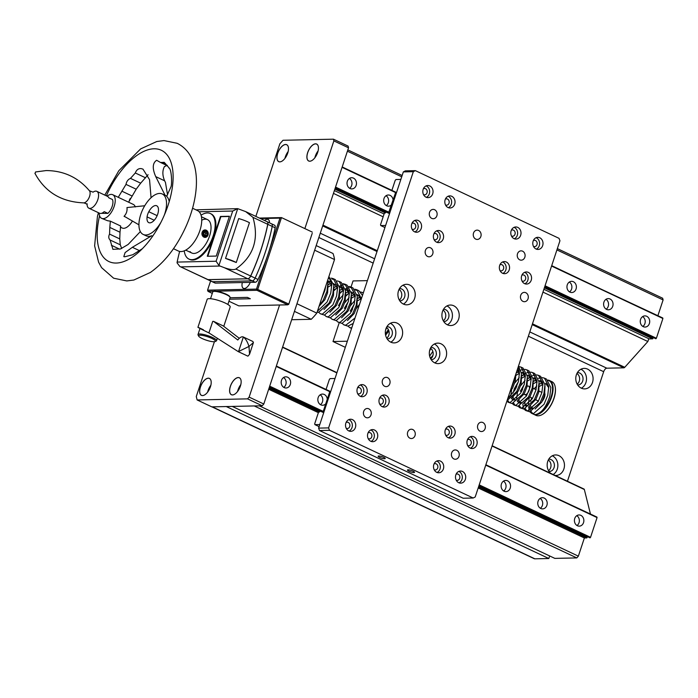 <?xml version="1.0" encoding="UTF-8"?>
<svg xmlns="http://www.w3.org/2000/svg" width="698" height="698" viewBox="0 0 698 698"><rect width="100%" height="100%" fill="white"/><g stroke="black" fill="none" stroke-linecap="round" stroke-linejoin="round"><path stroke-width="1.05" d="M592.497 382.434A10.252 8.655 88.8 0 0 584.217 368.387A10.252 8.655 88.8 0 0 576.374 374.843A10.252 8.655 88.8 0 0 584.654 388.891A10.252 8.655 88.8 0 0 592.497 382.434M581.347 388.184A10.252 8.655 88.8 0 0 585.91 382.583A10.252 8.655 88.8 0 0 580.937 369.233M577.639 384.93A6.151 5.191 88.8 0 0 577.979 384.93A6.151 5.191 88.8 0 0 582.682 381.064A6.151 5.191 88.8 0 0 577.708 372.627A6.151 5.191 88.8 0 0 577.368 372.653M577.159 384.127A6.151 5.191 88.8 0 0 579.288 381.134A6.151 5.191 88.8 0 0 576.923 373.474M555.067 475.408A10.252 8.655 88.8 0 0 556.027 475.451A10.252 8.655 88.8 0 0 563.871 468.995A10.252 8.655 88.8 0 0 555.591 454.948A10.252 8.655 88.8 0 0 547.747 461.395A10.252 8.655 88.8 0 0 550.513 473.261M553.156 474.509A10.252 8.655 88.8 0 0 557.283 469.143A10.252 8.655 88.8 0 0 552.31 455.794M549.012 471.482A6.151 5.191 88.8 0 0 549.352 471.49A6.151 5.191 88.8 0 0 554.055 467.616A6.151 5.191 88.8 0 0 549.082 459.188A6.151 5.191 88.8 0 0 548.741 459.214M548.532 470.688A6.151 5.191 88.8 0 0 550.661 467.695A6.151 5.191 88.8 0 0 548.296 460.026M549.675 555.957L548.837 558.513L534.851 558.819A5.593 2.766 115.2 0 1 534.188 558.679L211.93 406.855M211.773 406.777A5.593 2.766 115.2 0 0 212.297 406.847L226.274 406.55L548.837 558.513M232.268 406.419L554.823 558.383L576.792 557.911L254.229 405.939L232.268 406.419M259.29 405.835L578.363 556.158L576.792 557.911M478.191 487.954L584.374 537.975L578.363 556.158M268.678 389.248L318.375 412.658M542.965 292.104L647.857 341.523L624.754 367.296A1.867 0.925 115.2 0 1 623.881 367.82L606.824 368.195A3.726 1.841 -64.8 0 0 603.674 371.694L567.448 481.236M333.452 193.39L383.15 216.808M583.807 489.001A1.867 0.925 115.2 0 1 584.025 489.054A1.867 0.925 115.2 0 1 584.339 489.499L590.456 514.025M583.676 535.61L583.432 536.334L583.676 535.61M347.831 149.904L402.153 175.495M557.344 248.61L662.672 298.229L663.1 299.939L657.891 315.688M347.403 151.204L401.716 176.795M556.917 249.91L663.1 299.939M649.515 336.523L649.271 337.247L649.515 336.523M648.791 338.713L647.857 341.523M510.229 488.085A5.593 4.72 88.8 0 0 505.71 480.425A5.593 4.72 88.8 0 0 501.434 483.941A5.593 4.72 88.8 0 0 505.954 491.61A5.593 4.72 88.8 0 0 510.229 488.085M503.694 490.982A5.593 4.72 88.8 0 0 505.736 488.181A5.593 4.72 88.8 0 0 503.476 481.149M290.307 384.476A5.593 4.72 88.8 0 0 285.787 376.815A5.593 4.72 88.8 0 0 281.503 380.331A5.593 4.72 88.8 0 0 286.023 387.992A5.593 4.72 88.8 0 0 290.307 384.476M283.763 387.373A5.593 4.72 88.8 0 0 285.814 384.572A5.593 4.72 88.8 0 0 283.554 377.531M327.266 399.273A5.593 4.72 88.8 0 0 322.441 394.082A5.593 4.72 88.8 0 0 318.157 397.598A5.593 4.72 88.8 0 0 322.677 405.259A5.593 4.72 88.8 0 0 325.765 403.802M320.417 404.639A5.593 4.72 88.8 0 0 322.467 401.839A5.593 4.72 88.8 0 0 320.208 394.806M583.537 522.628A5.593 4.72 88.8 0 0 579.017 514.958A5.593 4.72 88.8 0 0 574.742 518.483A5.593 4.72 88.8 0 0 579.261 526.144A5.593 4.72 88.8 0 0 583.537 522.628M577.002 525.515A5.593 4.72 88.8 0 0 579.043 522.723A5.593 4.72 88.8 0 0 576.784 515.682M546.883 505.361A5.593 4.72 88.8 0 0 542.363 497.691A5.593 4.72 88.8 0 0 538.088 501.216A5.593 4.72 88.8 0 0 542.608 508.877A5.593 4.72 88.8 0 0 546.883 505.361M540.348 508.249A5.593 4.72 88.8 0 0 542.39 505.457A5.593 4.72 88.8 0 0 540.13 498.416M276.347 366.04L330.669 391.639M485.869 464.755L597.069 517.593L485.738 465.138M485.764 465.06L596.938 517.078M276.251 366.354L329.805 391.587M584.374 537.975L586.809 537.922L587.227 537.285A2.46 1.213 115.2 0 1 587.446 536.98M269.018 388.21L319.527 412.003M478.531 486.916L586.809 537.922M269.262 387.477L320.033 411.401M478.776 486.183L587.227 537.285M589.269 536.727A2.46 1.213 115.2 0 1 589.33 537.233L589.33 537.512M269.376 387.128L323.698 412.719M478.889 485.834L590.072 537.853L478.994 485.529M323.802 412.413L269.48 386.814M479.212 484.874L590.543 537.329L597.069 517.593M590.543 537.329L590.072 537.853M269.698 386.169L323.253 411.401L322.738 411.907M329.779 391.665L276.225 366.433M576.068 288.998A5.593 4.72 88.8 0 0 571.549 281.338A5.593 4.72 88.8 0 0 567.273 284.854A5.593 4.72 88.8 0 0 571.793 292.523A5.593 4.72 88.8 0 0 576.068 288.998M569.533 291.895A5.593 4.72 88.8 0 0 571.575 289.094A5.593 4.72 88.8 0 0 569.324 282.062M356.146 185.389A5.593 4.72 88.8 0 0 351.626 177.728A5.593 4.72 88.8 0 0 347.351 181.244A5.593 4.72 88.8 0 0 351.871 188.905A5.593 4.72 88.8 0 0 356.146 185.389M349.602 188.286A5.593 4.72 88.8 0 0 351.652 185.485A5.593 4.72 88.8 0 0 349.393 178.444M393.105 200.186A5.593 4.72 88.8 0 0 388.28 194.995A5.593 4.72 88.8 0 0 384.005 198.511A5.593 4.72 88.8 0 0 388.524 206.172A5.593 4.72 88.8 0 0 391.613 204.715M386.264 205.552A5.593 4.72 88.8 0 0 388.306 202.752A5.593 4.72 88.8 0 0 386.046 195.719M649.384 323.54A5.593 4.72 88.8 0 0 644.865 315.88A5.593 4.72 88.8 0 0 640.581 319.396A5.593 4.72 88.8 0 0 645.1 327.057A5.593 4.72 88.8 0 0 649.384 323.54M642.841 326.428A5.593 4.72 88.8 0 0 644.891 323.636A5.593 4.72 88.8 0 0 642.631 316.595M612.731 306.274A5.593 4.72 88.8 0 0 608.211 298.604A5.593 4.72 88.8 0 0 603.927 302.129A5.593 4.72 88.8 0 0 608.447 309.79A5.593 4.72 88.8 0 0 612.731 306.274M606.187 309.162A5.593 4.72 88.8 0 0 608.237 306.37A5.593 4.72 88.8 0 0 605.977 299.329M342.195 166.962L396.508 192.552M551.708 265.668L662.908 318.506L551.577 266.06M551.603 265.982L662.777 317.991M342.09 167.267L395.644 192.5M334.377 190.58L384.075 213.998M543.89 289.295L649.219 338.914L652.647 338.835L653.075 338.198A2.46 1.213 115.2 0 1 653.293 337.893M334.866 189.123L385.366 212.916L386.613 211.546M544.379 287.829L652.647 338.835M335.101 188.39L385.872 212.314M544.615 287.096L653.075 338.198M335.398 187.5L388.873 212.689M544.911 286.206L655.178 338.425M655.108 337.64A2.46 1.213 115.2 0 1 655.178 338.146M544.737 286.756L655.911 338.766L544.833 286.442M389.641 213.326L335.319 187.736M335.223 188.041L389.536 213.632M545.051 285.787L656.382 338.242L662.908 318.506M656.382 338.242L655.911 338.766M335.537 187.081L389.1 212.314M395.626 192.578L342.064 167.346M520.717 295.315A4.659 3.935 -91.2 0 1 524.285 292.383A4.659 3.935 -91.2 0 1 528.046 298.77A4.659 3.935 -91.2 0 1 524.486 301.702A4.659 3.935 -91.2 0 1 520.717 295.315M446.031 357.175A10.252 8.655 88.8 0 0 437.751 343.128A10.252 8.655 88.8 0 0 429.907 349.576A10.252 8.655 88.8 0 0 438.187 363.623A10.252 8.655 88.8 0 0 446.031 357.175M434.775 362.873A10.252 8.655 88.8 0 0 439.243 357.324A10.252 8.655 88.8 0 0 434.365 344.018M402.048 336.453A10.252 8.655 88.8 0 0 393.759 322.397A10.252 8.655 88.8 0 0 385.915 328.854A10.252 8.655 88.8 0 0 394.204 342.901A10.252 8.655 88.8 0 0 402.048 336.453M390.793 342.151A10.252 8.655 88.8 0 0 395.26 336.593A10.252 8.655 88.8 0 0 390.383 323.296M414.647 298.36A10.252 8.655 88.8 0 0 406.358 284.313A10.252 8.655 88.8 0 0 398.514 290.769A10.252 8.655 88.8 0 0 406.803 304.817A10.252 8.655 88.8 0 0 414.647 298.36M403.392 304.066A10.252 8.655 88.8 0 0 407.85 298.508A10.252 8.655 88.8 0 0 402.982 285.212M458.63 319.091A10.252 8.655 88.8 0 0 450.341 305.035A10.252 8.655 88.8 0 0 442.497 311.491A10.252 8.655 88.8 0 0 450.786 325.538A10.252 8.655 88.8 0 0 458.63 319.091M447.374 324.788A10.252 8.655 88.8 0 0 451.842 319.23A10.252 8.655 88.8 0 0 446.964 305.933M366.851 392.904A6.055 5.113 88.8 0 0 361.957 384.598A6.055 5.113 88.8 0 0 357.324 388.411A6.055 5.113 88.8 0 0 362.218 396.717A6.055 5.113 88.8 0 0 366.851 392.904M360.517 396.412A6.055 5.113 88.8 0 0 363.457 392.974A6.055 5.113 88.8 0 0 360.264 384.982M388.847 403.261A6.055 5.113 88.8 0 0 383.952 394.963A6.055 5.113 88.8 0 0 379.319 398.776A6.055 5.113 88.8 0 0 384.214 407.074A6.055 5.113 88.8 0 0 388.847 403.261M382.513 406.768A6.055 5.113 88.8 0 0 385.453 403.339A6.055 5.113 88.8 0 0 382.26 395.347M355.404 427.525A6.055 5.113 88.8 0 0 350.509 419.228A6.055 5.113 88.8 0 0 345.876 423.04A6.055 5.113 88.8 0 0 350.771 431.338A6.055 5.113 88.8 0 0 355.404 427.525M349.061 431.032A6.055 5.113 88.8 0 0 352.01 427.604A6.055 5.113 88.8 0 0 348.817 419.603M377.4 437.89A6.055 5.113 88.8 0 0 372.496 429.584A6.055 5.113 88.8 0 0 367.863 433.397A6.055 5.113 88.8 0 0 372.767 441.703A6.055 5.113 88.8 0 0 377.4 437.89M371.057 441.398A6.055 5.113 88.8 0 0 373.997 437.96A6.055 5.113 88.8 0 0 370.812 429.968M432.699 193.817A6.055 5.113 88.8 0 0 427.804 185.52A6.055 5.113 88.8 0 0 423.163 189.324A6.055 5.113 88.8 0 0 428.066 197.63A6.055 5.113 88.8 0 0 432.699 193.817M426.356 197.325A6.055 5.113 88.8 0 0 429.305 193.887A6.055 5.113 88.8 0 0 426.112 185.895M454.686 204.182A6.055 5.113 88.8 0 0 449.791 195.876A6.055 5.113 88.8 0 0 445.158 199.689A6.055 5.113 88.8 0 0 450.053 207.987A6.055 5.113 88.8 0 0 454.686 204.182M448.352 207.681A6.055 5.113 88.8 0 0 451.292 204.252A6.055 5.113 88.8 0 0 448.099 196.26M421.243 228.438A6.055 5.113 88.8 0 0 416.348 220.14A6.055 5.113 88.8 0 0 411.715 223.953A6.055 5.113 88.8 0 0 416.61 232.251A6.055 5.113 88.8 0 0 421.243 228.438M414.909 231.945A6.055 5.113 88.8 0 0 417.849 228.516A6.055 5.113 88.8 0 0 414.656 220.516M443.239 238.803A6.055 5.113 88.8 0 0 438.344 230.497A6.055 5.113 88.8 0 0 433.711 234.31A6.055 5.113 88.8 0 0 438.606 242.616A6.055 5.113 88.8 0 0 443.239 238.803M436.896 242.311A6.055 5.113 88.8 0 0 439.845 238.873A6.055 5.113 88.8 0 0 436.651 230.881M454.826 434.348A6.055 5.113 88.8 0 0 449.931 426.05A6.055 5.113 88.8 0 0 445.298 429.863A6.055 5.113 88.8 0 0 450.193 438.161A6.055 5.113 88.8 0 0 454.826 434.348M448.482 437.855A6.055 5.113 88.8 0 0 451.432 434.426A6.055 5.113 88.8 0 0 448.238 426.426M476.821 444.713A6.055 5.113 88.8 0 0 471.918 436.407A6.055 5.113 88.8 0 0 467.285 440.22A6.055 5.113 88.8 0 0 472.188 448.526A6.055 5.113 88.8 0 0 476.821 444.713M470.478 448.212A6.055 5.113 88.8 0 0 473.427 444.783A6.055 5.113 88.8 0 0 470.234 436.791M443.378 468.969A6.055 5.113 88.8 0 0 438.475 460.671A6.055 5.113 88.8 0 0 433.842 464.484A6.055 5.113 88.8 0 0 438.737 472.782A6.055 5.113 88.8 0 0 443.378 468.969M437.035 472.476A6.055 5.113 88.8 0 0 439.976 469.047A6.055 5.113 88.8 0 0 436.791 461.055M465.365 479.334A6.055 5.113 88.8 0 0 460.471 471.037A6.055 5.113 88.8 0 0 455.838 474.841A6.055 5.113 88.8 0 0 460.732 483.147A6.055 5.113 88.8 0 0 465.365 479.334M459.031 482.841A6.055 5.113 88.8 0 0 461.971 479.404A6.055 5.113 88.8 0 0 458.778 471.412M520.664 235.261A6.055 5.113 88.8 0 0 515.77 226.963A6.055 5.113 88.8 0 0 511.137 230.776A6.055 5.113 88.8 0 0 516.031 239.074A6.055 5.113 88.8 0 0 520.664 235.261M514.33 238.768A6.055 5.113 88.8 0 0 517.27 235.339A6.055 5.113 88.8 0 0 514.077 227.339M542.66 245.626A6.055 5.113 88.8 0 0 537.765 237.32A6.055 5.113 88.8 0 0 533.132 241.133A6.055 5.113 88.8 0 0 538.027 249.439A6.055 5.113 88.8 0 0 542.66 245.626M536.317 249.125A6.055 5.113 88.8 0 0 539.266 245.696A6.055 5.113 88.8 0 0 536.073 237.704M509.217 269.882A6.055 5.113 88.8 0 0 504.322 261.584A6.055 5.113 88.8 0 0 499.689 265.397A6.055 5.113 88.8 0 0 504.584 273.695A6.055 5.113 88.8 0 0 509.217 269.882M502.874 273.389A6.055 5.113 88.8 0 0 505.823 269.96A6.055 5.113 88.8 0 0 502.63 261.968M531.213 280.247A6.055 5.113 88.8 0 0 526.309 271.95A6.055 5.113 88.8 0 0 521.676 275.754A6.055 5.113 88.8 0 0 526.571 284.06A6.055 5.113 88.8 0 0 531.213 280.247M524.87 283.754A6.055 5.113 88.8 0 0 527.81 280.317A6.055 5.113 88.8 0 0 524.626 272.325M473.523 233.062A4.659 3.935 -91.2 0 1 477.083 230.131A4.659 3.935 -91.2 0 1 480.852 236.517A4.659 3.935 -91.2 0 1 477.292 239.449A4.659 3.935 -91.2 0 1 473.523 233.062M407.684 432.149A4.659 3.935 -91.2 0 1 411.244 429.218A4.659 3.935 -91.2 0 1 415.013 435.604A4.659 3.935 -91.2 0 1 411.445 438.536A4.659 3.935 -91.2 0 1 407.684 432.149M429.54 212.34A4.659 3.935 -91.2 0 1 433.1 209.409A4.659 3.935 -91.2 0 1 436.869 215.795A4.659 3.935 -91.2 0 1 433.301 218.727A4.659 3.935 -91.2 0 1 429.54 212.34M517.506 253.784A4.659 3.935 -91.2 0 1 521.074 250.852A4.659 3.935 -91.2 0 1 524.835 257.239A4.659 3.935 -91.2 0 1 521.275 260.171A4.659 3.935 -91.2 0 1 517.506 253.784M425.414 250.416A4.659 3.935 -91.2 0 1 428.982 247.485A4.659 3.935 -91.2 0 1 432.751 253.871A4.659 3.935 -91.2 0 1 429.183 256.803A4.659 3.935 -91.2 0 1 425.414 250.416M382.478 380.253A4.659 3.935 -91.2 0 1 386.038 377.321A4.659 3.935 -91.2 0 1 389.807 383.708A4.659 3.935 -91.2 0 1 386.247 386.64A4.659 3.935 -91.2 0 1 382.478 380.253M363.693 411.427A4.659 3.935 -91.2 0 1 367.261 408.496A4.659 3.935 -91.2 0 1 371.022 414.882A4.659 3.935 -91.2 0 1 367.462 417.814A4.659 3.935 -91.2 0 1 363.693 411.427M451.667 452.871A4.659 3.935 -91.2 0 1 455.227 449.94A4.659 3.935 -91.2 0 1 458.996 456.326A4.659 3.935 -91.2 0 1 455.436 459.258A4.659 3.935 -91.2 0 1 451.667 452.871M477.781 425.152A4.659 3.935 -91.2 0 1 481.341 422.22A4.659 3.935 -91.2 0 1 485.11 428.607A4.659 3.935 -91.2 0 1 481.541 431.539A4.659 3.935 -91.2 0 1 477.781 425.152M378.744 455.986A3.726 0.777 -161.7 0 0 378.133 456.204A3.726 0.777 -161.7 0 0 380.515 457.775A3.726 0.777 -161.7 0 0 384.607 458.752A3.726 0.777 -161.7 0 0 385.209 458.542A3.726 0.777 -161.7 0 0 382.836 456.963A3.726 0.777 -161.7 0 0 378.744 455.986M408.06 469.806A3.726 0.777 -161.7 0 0 407.458 470.016A3.726 0.777 -161.7 0 0 409.839 471.586A3.726 0.777 -161.7 0 0 413.931 472.563A3.726 0.777 -161.7 0 0 414.533 472.354A3.726 0.777 -161.7 0 0 412.16 470.784A3.726 0.777 -161.7 0 0 408.06 469.806M475.207 496.976L559.944 240.758L559.046 238.341L415.362 170.644L413.329 171.682L328.592 427.9L329.482 430.326L473.165 498.014L475.207 496.976M329.482 430.326L319.501 430.535L463.184 498.232L473.165 498.014M319.501 430.535L318.602 428.118L328.592 427.9M413.329 171.682L403.339 171.9L318.602 428.118M403.339 171.9L405.381 170.862L415.362 170.644M522.008 280.989A3.167 2.679 88.8 0 0 525.542 279.252A3.167 2.679 88.8 0 0 524.87 275.762A3.167 2.679 88.8 0 0 521.886 275.213M500.021 270.623A3.167 2.679 88.8 0 0 503.546 268.887A3.167 2.679 88.8 0 0 502.874 265.406A3.167 2.679 88.8 0 0 499.89 264.847M533.464 246.368A3.167 2.679 88.8 0 0 536.989 244.623A3.167 2.679 88.8 0 0 536.317 241.142A3.167 2.679 88.8 0 0 533.333 240.592M511.468 236.003A3.167 2.679 88.8 0 0 515.002 234.266A3.167 2.679 88.8 0 0 514.321 230.785A3.167 2.679 88.8 0 0 511.346 230.227M456.169 480.076A3.167 2.679 88.8 0 0 459.703 478.339A3.167 2.679 88.8 0 0 459.022 474.849A3.167 2.679 88.8 0 0 456.047 474.3M434.173 469.71A3.167 2.679 88.8 0 0 437.707 467.974A3.167 2.679 88.8 0 0 437.035 464.493A3.167 2.679 88.8 0 0 434.051 463.934M467.616 445.446A3.167 2.679 88.8 0 0 471.15 443.71A3.167 2.679 88.8 0 0 470.478 440.229A3.167 2.679 88.8 0 0 467.494 439.679M445.629 435.09A3.167 2.679 88.8 0 0 449.154 433.353A3.167 2.679 88.8 0 0 448.482 429.872A3.167 2.679 88.8 0 0 445.499 429.314M434.043 239.545A3.167 2.679 88.8 0 0 437.567 237.809A3.167 2.679 88.8 0 0 436.896 234.319A3.167 2.679 88.8 0 0 433.912 233.769M412.047 229.18A3.167 2.679 88.8 0 0 415.58 227.443A3.167 2.679 88.8 0 0 414.9 223.962A3.167 2.679 88.8 0 0 411.925 223.404M445.49 204.915A3.167 2.679 88.8 0 0 449.023 203.179A3.167 2.679 88.8 0 0 448.343 199.698A3.167 2.679 88.8 0 0 445.368 199.139M423.503 194.559A3.167 2.679 88.8 0 0 427.028 192.823A3.167 2.679 88.8 0 0 426.356 189.333A3.167 2.679 88.8 0 0 423.372 188.783M368.195 438.632A3.167 2.679 88.8 0 0 371.729 436.896A3.167 2.679 88.8 0 0 371.057 433.406A3.167 2.679 88.8 0 0 368.073 432.856M346.208 428.267A3.167 2.679 88.8 0 0 349.733 426.53A3.167 2.679 88.8 0 0 349.061 423.049A3.167 2.679 88.8 0 0 346.077 422.491M379.651 404.002A3.167 2.679 88.8 0 0 383.176 402.266A3.167 2.679 88.8 0 0 382.504 398.785A3.167 2.679 88.8 0 0 379.529 398.226M357.655 393.646A3.167 2.679 88.8 0 0 361.189 391.91A3.167 2.679 88.8 0 0 360.508 388.42A3.167 2.679 88.8 0 0 357.533 387.87M443.771 321.586A6.151 5.191 88.8 0 0 448.613 317.712A6.151 5.191 88.8 0 0 443.509 309.293M399.788 300.864A6.151 5.191 88.8 0 0 404.631 296.99A6.151 5.191 88.8 0 0 399.518 288.571M387.189 338.949A6.151 5.191 88.8 0 0 392.032 335.075A6.151 5.191 88.8 0 0 386.928 326.655M431.181 359.671A6.151 5.191 88.8 0 0 436.014 355.797A6.151 5.191 88.8 0 0 430.91 347.377M430.692 358.859A6.151 5.191 88.8 0 0 432.821 355.867A6.151 5.191 88.8 0 0 430.457 348.206M386.709 338.137A6.151 5.191 88.8 0 0 388.838 335.145A6.151 5.191 88.8 0 0 386.474 327.484M399.3 300.053A6.151 5.191 88.8 0 0 401.429 297.06A6.151 5.191 88.8 0 0 399.073 289.4M443.291 320.775A6.151 5.191 88.8 0 0 445.42 317.782A6.151 5.191 88.8 0 0 443.056 310.121M367.384 280.631L353.04 280.936L351.033 287.018M351.652 328.2A18.637 9.205 115.2 0 1 349.864 327.676M347.342 341.217L333.007 341.531L345.318 347.334M339.237 322.677L333.007 341.531M400.861 179.403L395.984 179.508L395.19 180.389L391.892 190.371M384.938 227.539L380.75 225.559L385.628 225.454M394.719 192.159L395.618 192.604L388.585 212.82M387.634 211.52L387.87 212.628M380.75 225.559L380.541 224.704L384.319 213.283L385.375 212.916M335.014 378.491L330.137 378.595L329.351 379.476L326.053 389.458M319.099 426.626L314.911 424.646L319.789 424.541M314.911 424.646L314.693 423.791L318.471 412.37L320.775 410.633M328.88 391.246L329.77 391.691L323.261 411.384M538.9 413.356A18.27 9.022 -64.8 0 0 551.464 395.74A18.27 9.022 -64.8 0 0 548.323 380.462M547.974 380.105A18.637 9.205 115.2 0 1 549.509 380.532A18.637 9.205 115.2 0 1 550.792 399.265A18.637 9.205 115.2 0 1 535.837 414.708A18.637 9.205 115.2 0 1 533.621 414.254A18.637 9.205 115.2 0 1 533.473 414.184M533.621 414.254L535.968 415.362A18.637 9.205 -64.8 0 0 538.184 415.807A18.637 9.205 -64.8 0 0 542.11 414.603A18.637 9.205 -64.8 0 0 555.18 386.849A18.637 9.205 -64.8 0 0 551.856 381.64L549.509 380.532M555.215 387.041A18.27 9.022 115.2 0 1 555.25 387.224A18.27 9.022 115.2 0 1 542.433 414.42A18.27 9.022 115.2 0 1 542.276 414.507M537.966 401.882A5.968 2.949 115.2 0 1 537.626 400.687M541.596 392.259A5.968 2.949 115.2 0 1 542.041 392.006M544.911 393.698A5.968 2.949 115.2 0 1 542.416 400.922M530.227 408.67A18.27 9.022 -64.8 0 0 530.524 409.901M531.178 411.488A18.27 9.022 -64.8 0 0 533.167 413.617M291.668 319.719L311.256 319.291A45.667 22.563 -64.8 0 0 316.805 313.105L334.517 259.543A45.667 22.563 -64.8 0 0 333.007 253.505L316.185 245.583M294.434 311.369L311.256 319.291M296.955 303.752L316.805 313.105M314.667 250.198L334.517 259.543M318.34 146.693A9.318 4.607 -64.8 0 0 316.683 144.111A9.318 4.607 -64.8 0 0 315.566 143.884A9.318 4.607 -64.8 0 0 308.097 151.606A9.318 4.607 -64.8 0 0 308.734 160.976A9.318 4.607 -64.8 0 0 309.842 161.194A9.318 4.607 -64.8 0 0 311.779 160.61M318.114 150.881A9.318 4.607 -64.8 0 0 314.868 157.774M288.379 147.348A9.318 4.607 -64.8 0 0 286.721 144.756A9.318 4.607 -64.8 0 0 285.613 144.538A9.318 4.607 -64.8 0 0 278.136 152.26A9.318 4.607 -64.8 0 0 278.781 161.622A9.318 4.607 -64.8 0 0 279.889 161.849A9.318 4.607 -64.8 0 0 281.826 161.255M288.161 151.527A9.318 4.607 -64.8 0 0 284.915 158.42M241.046 380.401A9.318 4.607 -64.8 0 0 239.388 377.819A9.318 4.607 -64.8 0 0 238.28 377.601A9.318 4.607 -64.8 0 0 230.802 385.322A9.318 4.607 -64.8 0 0 231.439 394.684A9.318 4.607 -64.8 0 0 232.547 394.911A9.318 4.607 -64.8 0 0 234.493 394.318M240.827 384.589A9.318 4.607 -64.8 0 0 237.573 391.482M211.084 381.056A9.318 4.607 -64.8 0 0 209.426 378.473A9.318 4.607 -64.8 0 0 208.318 378.246A9.318 4.607 -64.8 0 0 200.85 385.968A9.318 4.607 -64.8 0 0 201.486 395.33A9.318 4.607 -64.8 0 0 202.595 395.557A9.318 4.607 -64.8 0 0 204.531 394.963M210.866 385.235A9.318 4.607 -64.8 0 0 207.62 392.136M255.852 216.406L279.872 143.779L283.013 140.272L333.443 139.181L348.101 146.091L348.529 147.802L263.792 404.02L262.221 405.774L211.791 406.864L197.133 399.954L196.278 396.534L214.408 341.723M262.221 405.774L247.563 398.863L197.133 399.954M263.792 404.02L249.134 397.11L247.563 398.863M348.529 147.802L333.862 140.891L304.86 228.604M279.593 304.991L249.134 397.11M333.443 139.181L333.862 140.891M309.79 161.221A9.371 4.624 -64.8 0 0 317.686 152.417A9.371 4.624 -64.8 0 0 315.548 143.823A9.371 4.624 -64.8 0 0 307.652 152.635A9.371 4.624 -64.8 0 0 309.79 161.221M279.837 161.875A9.371 4.624 -64.8 0 0 287.733 153.063A9.371 4.624 -64.8 0 0 285.587 144.477A9.371 4.624 -64.8 0 0 277.699 153.281A9.371 4.624 -64.8 0 0 279.837 161.875M232.504 394.937A9.371 4.624 -64.8 0 0 240.391 386.125A9.371 4.624 -64.8 0 0 238.254 377.539A9.371 4.624 -64.8 0 0 230.357 386.343A9.371 4.624 -64.8 0 0 232.504 394.937M202.542 395.583A9.371 4.624 -64.8 0 0 210.438 386.779A9.371 4.624 -64.8 0 0 208.301 378.185A9.371 4.624 -64.8 0 0 200.405 386.989A9.371 4.624 -64.8 0 0 202.542 395.583M527.121 386.291A4.659 2.303 115.2 0 1 528.595 386.134A4.659 2.303 115.2 0 1 529.11 390.295A4.659 2.303 115.2 0 1 524.626 394.562A4.659 2.303 115.2 0 1 524.058 394.021M528.665 406.751L529.232 410.494M529.869 411.785L531.501 413.251L533.499 413.6L544.03 404.299L547.747 395.382L548.776 386.526L544.457 378.15L542.381 377.609M544.457 378.15L546.499 379.11L550.827 387.495L549.797 396.351C546.211 407.109 541.465 413.181 535.549 414.568A18.637 9.205 115.2 0 1 533.333 414.115L531.501 413.251M532.417 413.548A18.637 9.205 115.2 0 1 530.873 411.584M321.63 298.5L324.884 290.385L325.739 286.075M319.265 305.645L323.218 300.271L326.934 291.354L327.973 282.498L327.685 280.203M317.424 311.229L327.039 302.068L330.747 293.151L331.786 284.295L328.81 276.801M317.101 312.198L318.55 312.338L329.09 303.028L332.798 294.12L333.836 285.264L328.88 276.583M318.733 312.32L320.365 313.786L322.371 314.135L332.902 304.834L336.611 295.917L337.649 287.061L333.321 278.676L331.253 278.144M320.365 313.786L324.422 315.095L334.953 305.794L338.661 296.877L339.699 288.021L335.372 279.645L333.321 278.676M324.605 315.086L326.228 316.552L328.235 316.901L338.766 307.591L342.482 298.674L343.512 289.818L339.184 281.442L337.117 280.91M326.228 316.552L330.285 317.86L340.816 308.56L344.524 299.643L345.562 290.787L341.235 282.411L339.184 281.442M330.468 317.843L332.1 319.309L334.098 319.658L344.629 310.357L348.346 301.44L349.384 292.584L345.056 284.208L342.98 283.667M332.1 319.309L336.148 320.626L346.679 311.325L350.396 302.409L351.426 293.553L347.098 285.168L345.056 284.208M336.331 320.609L337.963 322.075L339.961 322.424L350.501 313.123L354.209 304.206L355.247 295.35L350.92 286.965L348.843 286.433M337.963 322.075L342.011 323.392L352.542 314.083L356.259 305.166L357.289 296.31L352.97 287.934L350.92 286.965M342.195 323.375L343.826 324.84L345.824 325.189L355.029 317.983M343.826 324.84L347.874 326.149L353.232 323.418M348.058 326.132L349.689 327.598L351.731 327.947M385.671 329.726L386.771 327.694M385.427 334.106L388.358 329.561M429.636 356.067L432.83 351.417M430.457 358.397L432.969 355.361M511.198 388.158L514.601 379.773L515.499 375.158M507.812 398.392L514.705 390.487L518.422 381.57L519.46 372.715L518.091 367.305M507.071 400.626L516.756 391.447L520.472 382.53L521.502 373.674L518.474 366.145M506.844 401.306L510.037 402.554L520.577 393.244L524.285 384.328L525.324 375.472L520.996 367.096L518.919 366.563M507.821 400.399L509.139 402.528M508.039 402.205L512.088 403.514L522.619 394.213L526.336 385.296L527.374 376.44L523.046 368.064L520.996 367.096M512.271 403.496L513.903 404.962L515.909 405.311L526.44 396.01L530.148 387.093L531.187 378.237L526.859 369.861L524.783 369.321M513.248 397.075L513.126 398.619M513.693 403.165L515.011 405.285M513.903 404.962L517.951 406.28L528.491 396.97L532.199 388.062L533.237 379.206L528.91 370.821L526.859 369.861M518.134 406.262L519.766 407.728L521.772 408.077L532.304 398.776L536.012 389.859L537.05 381.003L532.722 372.619L530.655 372.086M519.111 399.841L518.998 401.376M519.556 405.931L520.874 408.051M519.766 407.728L523.823 409.045L534.354 399.736L538.062 390.819L539.1 381.963L534.773 373.587L532.722 372.619M522.802 403.985L523.369 407.728M524.006 409.028L525.629 410.494L527.636 410.843L538.167 401.533L541.884 392.616L542.913 383.76L538.586 375.384L536.518 374.852M524.983 402.606L524.861 404.142M525.42 408.688L526.737 410.817M525.629 410.494L529.686 411.803L540.217 402.502L543.925 393.585L544.964 384.729L540.636 376.353L538.586 375.384M329.997 278.17L328.226 278.546M334.298 279.27L332.047 279.13M346.034 284.793L343.774 284.662M342.404 284.924L339.49 286.154M336.759 288.065L334.211 290.508M351.897 287.559L349.637 287.428M348.267 287.681L345.353 288.911M342.622 290.822L340.074 293.273M361.145 299.486L361.11 298.107L356.783 289.731L354.706 289.199M362.506 295.367L358.833 290.7L356.783 289.731M357.76 290.316L355.5 290.185M348.494 293.588L345.938 296.039M363.326 292.881L360.578 291.956M346.697 306.23L345.397 308.978M360.02 296.772L358.17 298.151M352.56 308.996L351.26 311.744M523.535 369.347L520.874 370.045M529.398 372.113L526.746 372.811M524.233 374.137L522.383 375.515M516.773 386.36L515.473 389.109M535.261 374.878L532.609 375.568M530.096 376.903L528.246 378.272M522.636 389.126L521.336 391.866M541.125 377.635L538.472 378.333M535.968 379.668L534.11 381.038M531.623 397.86L530.646 401.333M530.445 405.634L531.492 408.339M535.113 409.002L541.849 401.978L544.615 395.016L544.998 386.073M529.232 397.912L528.342 404.151M528.91 406.541L530.349 408.077L533.071 408.033M524.582 402.868L525.62 405.573M529.25 406.236L535.985 399.212L538.751 392.25L539.135 383.307M526.196 406.123L524.486 405.32L527.199 405.276M518.719 400.111L519.757 402.807M523.387 403.479L530.114 396.447L532.888 389.493L533.272 380.55M517.497 392.381L516.616 398.628M517.183 401.01L518.623 402.554L521.336 402.51M518.378 381.736L514.478 388.446L513.056 393.044M512.847 397.345L513.894 400.05M517.523 400.713L524.25 393.689L527.016 386.727L527.409 377.784M511.634 389.624L510.753 395.862M511.32 398.253L512.76 399.788L515.473 399.745M511.66 397.947L518.387 390.924L521.153 383.961L521.537 375.018M508.179 397.284L509.61 396.988M509.968 391.883L512.524 388.158L515.29 381.204L515.944 373.814M430.622 358.737L431.547 358.1M429.549 350.902L430.919 348.546M385.601 335.145L388.908 330.913M347.447 320.583L354.174 313.559L356.94 306.596L357.324 297.653M341.584 317.826L348.311 310.793L351.077 303.839L351.46 294.896M335.712 315.06L342.448 308.036L345.213 301.074L345.597 292.13M329.849 312.294L336.584 305.27L339.35 298.308L339.734 289.365M323.985 309.537L330.721 302.504L333.487 295.551L333.871 286.608M319.038 306.326L324.849 299.747L327.615 292.785L328.008 283.842M546.525 383.9A14.449 7.137 -64.8 0 0 545.714 383.839M542.765 384.432L539.484 386.404M548.82 387.87L545.6 383.324M542.18 383.019L539.301 384.162M536.814 385.959L534.162 388.751M542.747 382.129L539.737 380.558L542.948 385.104M540.697 381.169L539.03 381.108M536.902 381.666L533.621 383.647M536.317 380.253L533.438 381.396M534.834 378.403L533.167 378.351M531.038 378.909L527.758 380.881M524.242 384.502L520.342 391.203M537.085 382.347L533.865 377.801L535.916 378.761M530.454 377.487L527.575 378.639M525.088 380.436L520.647 385.732M531.012 376.606L530.052 376.004M528.971 375.646L527.304 375.585M525.166 376.143L521.895 378.115M531.222 379.581L528.002 375.035M524.582 374.73L521.711 375.873M519.216 377.67L514.784 382.975M525.149 373.84L522.139 372.27L525.358 376.815M523.107 372.88L521.432 372.819M519.303 373.378L516.031 375.358M518.719 371.964L516.25 372.889M519.286 371.083L517.218 369.949M519.495 374.058L517.183 370.071M359.531 304.354L356.434 308.368M360.962 298.779L357.681 300.751M354.165 304.372L350.265 311.081M360.369 297.365L357.498 298.508M355.003 300.315L350.571 305.611M358.894 295.516L357.228 295.455M355.09 296.013L351.818 297.994M348.302 301.615L344.393 308.315M361.145 299.451L357.926 294.905L357.114 294.617M354.505 294.6L351.635 295.743M349.14 297.549L344.707 302.845M353.031 292.75L351.356 292.698M349.227 293.256L345.946 295.228M342.43 298.849L338.53 305.55M355.282 296.694L351.251 291.851M348.642 291.834L345.772 292.986M343.276 294.783L338.844 300.079M349.209 290.953L348.25 290.351M347.168 289.993L345.493 289.932M343.364 290.49L340.083 292.462M349.419 293.928L346.199 289.382L345.379 289.085M342.779 289.077L339.909 290.22M343.346 288.187L342.378 287.585M341.296 287.227L339.629 287.166M337.5 287.724L334.22 289.705M343.547 291.162L340.336 286.616L339.516 286.328M336.916 286.311L334.037 287.454M337.483 285.43L336.515 284.819M335.433 284.461L333.766 284.409M331.637 284.967L328.357 286.939M337.684 288.405L333.653 283.562M331.053 283.545L328.173 284.697M331.62 282.664L330.651 282.062M329.569 281.704L327.903 281.643M331.82 285.639L327.79 280.797M242.337 282.533A7.46 3.682 -64.8 0 0 243.41 288.326A7.46 3.682 -64.8 0 0 244.3 288.501A7.46 3.682 -64.8 0 0 250.268 282.358M269.507 222.845A7.46 3.682 -64.8 0 0 268.084 219.434A7.46 3.682 -64.8 0 0 267.194 219.259A7.46 3.682 -64.8 0 0 264.551 220.507M210.604 280.962L207.559 290.159L208.013 291.371L212.288 293.387M312.224 233.315L288.745 304.293L312.224 233.315M259.377 218.073L281.486 217.593L312.276 232.094M229.607 299.215L250.338 298.761L247.406 297.383L230.087 297.758M228.935 301.231L238.803 305.872L287.733 304.817L288.745 304.293M207.559 290.159L256.489 289.103L256.943 290.307L257.728 289.434L256.489 289.103L279.968 218.116L281.486 217.593L257.728 289.434L288.518 303.935L287.733 304.817L256.943 290.307L216.171 291.197M213.832 291.241L208.013 291.371M279.968 218.116L260.389 218.544M184.263 250.835A25.163 12.433 -64.8 0 0 188.931 259.071L189.664 259.42A25.163 12.433 -64.8 0 0 213.867 236.36L220.455 216.459L229.441 216.258L216.267 256.079L207.28 256.271L213.867 236.36A25.163 12.433 -64.8 0 0 211.11 213.893L210.377 213.544A25.163 12.433 -64.8 0 0 201.05 215.193M188.931 259.071A25.163 12.433 -64.8 0 0 213.134 236.02A25.163 12.433 -64.8 0 0 210.377 213.544M179.639 251.437A128.737 63.588 -64.8 0 0 177.144 262.082L216.101 261.235L218.936 265.441L237.713 208.65L232.704 211.032L199.131 211.764M179.831 266.462L207.585 279.532A3.726 1.841 -64.8 0 0 208.03 279.628L179.831 266.462L177.065 262.858L177.144 262.082M236.273 262.509L249.448 222.688A13.044 2.713 -161.7 0 0 247.956 221.947A13.044 2.713 -161.7 0 0 238.699 218.587L225.533 258.408A13.044 2.713 18.3 0 1 234.79 261.767A13.044 2.713 18.3 0 1 236.273 262.509L225.533 258.408M229.363 216.476L220.891 216.659L207.795 256.262M220.891 216.659L220.455 216.459M215.429 283.118L212.497 281.73L252.266 280.866L255.198 282.254L215.429 283.118A3.726 1.841 -64.8 0 1 214.984 283.022L212.052 281.643A3.726 1.841 -64.8 0 0 212.497 281.73L208.1 279.662A3.726 1.841 115.2 0 1 207.655 279.566L212.052 281.643A3.726 1.841 -64.8 0 0 212.497 281.73L252.266 280.866A3.726 1.841 -64.8 0 0 255.119 278.118A128.737 63.588 -64.8 0 0 272.211 226.414A3.726 1.841 -64.8 0 0 271.609 223.831A3.726 1.841 -64.8 0 0 271.164 223.744M267.168 221.746A3.726 1.841 115.2 0 1 267.212 221.763A3.726 1.841 115.2 0 1 267.814 224.337A128.737 63.588 115.2 0 1 250.722 276.042A3.726 1.841 115.2 0 1 247.869 278.799L252.266 280.866A3.726 1.841 -64.8 0 0 255.119 278.118A128.737 63.588 -64.8 0 0 265.301 252.231A128.737 63.588 -64.8 0 0 272.211 226.414A3.726 1.841 -64.8 0 0 271.609 223.831L267.212 221.763M208.1 279.662L247.869 278.799M248.619 278.502A3.726 1.841 -64.8 0 0 250.748 275.937A131.154 64.783 -64.8 0 0 267.779 224.442A3.726 1.841 -64.8 0 0 267.762 222.583M208.03 279.628L247.799 278.764A3.726 1.841 -64.8 0 0 250.643 276.007A128.737 63.588 -64.8 0 0 267.744 224.302A3.726 1.841 -64.8 0 0 267.133 221.728L245.687 211.616L237.713 208.65L195.972 209.845M180.974 266.88L219.983 266.034L224.198 267.639C229.816 269.646 233.699 270.117 235.854 269.035C253.531 256.384 259.237 239.144 252.946 217.34L245.687 211.616M219.983 266.034L218.936 265.441M201.739 220.202A18.453 9.118 115.2 0 1 209.54 236.099A18.453 9.118 115.2 0 1 190.048 251.594M203.929 237.128A3.726 3.15 -91.2 0 1 201.975 232.992A3.726 3.15 -91.2 0 1 204.994 229.939A3.726 3.15 -91.2 0 1 206.224 230.2A3.726 3.15 -91.2 0 1 208.179 234.336A3.726 3.15 -91.2 0 1 205.16 237.39A3.726 3.15 -91.2 0 1 203.929 237.128M204.61 236.378A2.932 2.469 -91.2 0 1 203.205 232.574A2.932 2.469 -91.2 0 1 206.407 230.933A2.932 2.469 -91.2 0 1 207.812 234.737A2.932 2.469 -91.2 0 1 204.61 236.378M206.643 235.348L207.306 233.35L206.163 231.657L204.366 231.963L203.711 233.961L204.846 235.654L206.643 235.348L204.706 235.453M207.306 233.35L205.805 233.376L204.802 231.893M205.09 235.383A3.726 3.15 88.8 0 0 205.238 232.53M255.198 282.254A3.726 1.841 -64.8 0 0 258.051 279.497A128.737 63.588 -64.8 0 0 268.233 253.61A128.737 63.588 -64.8 0 0 275.152 227.792A3.726 1.841 -64.8 0 0 274.541 225.21L271.609 223.831M83.734 202.874A6.875 3.394 -64.8 0 0 83.751 202.874A6.875 3.394 -64.8 0 0 88.96 197.918A6.875 3.394 -64.8 0 0 89.449 190.781L93.07 192.168A9.318 4.607 115.2 0 1 95.696 191.104A9.318 4.607 115.2 0 1 96.804 191.331A9.318 4.607 115.2 0 1 97.441 200.692A9.318 4.607 115.2 0 1 89.963 208.414A9.318 4.607 115.2 0 1 88.855 208.196A9.318 4.607 115.2 0 1 87.093 204.767M96.804 191.331L107.492 196.365A9.318 4.607 115.2 0 1 108.801 197.804L112.465 199.532A9.318 4.607 -64.8 0 1 107.885 213.379L104.22 211.66A9.318 4.607 115.2 0 1 100.652 213.448A9.318 4.607 115.2 0 1 99.544 213.23L88.855 208.196M35.581 171.952L35.101 173.401L35.581 171.952M101.489 213.326L107.885 213.379M107.073 196.173A13.044 6.448 115.2 0 1 111.191 194.402A13.044 6.448 115.2 0 1 112.744 194.716A13.044 6.448 115.2 0 1 113.634 207.829A13.044 6.448 115.2 0 1 103.173 218.64A13.044 6.448 115.2 0 1 101.62 218.326A13.044 6.448 115.2 0 1 99.578 215.795A13.044 6.448 115.2 0 1 99.125 213.03M101.62 218.326L107.675 220.76L110.345 221.153L120.71 226.039L120.004 232.233L109.813 227.426L109.56 234.1L119.759 238.908L120.283 244.815L110.092 240.007L112.91 249.334L120.545 248.924L128.118 244.475L140.35 231.596M120.361 227.155L122.15 227.993A13.044 6.448 -64.8 0 0 123.703 228.316A13.044 6.448 -64.8 0 0 132.454 221.004M125.945 217.226L124.061 216.336C126.443 213.78 127.411 210.848 126.957 207.559L144.713 205.762M135.316 206.948A13.044 6.448 -64.8 0 0 133.266 204.392L112.744 194.716M128.589 202.211L136.197 189.193L126.006 184.394L118.224 197.325M126.006 184.394C126.574 181.428 128.066 179.421 130.474 178.374L140.673 183.181L136.197 189.193M140.673 183.181L148.081 174.727M167.564 194.943L165.478 182.544L164.632 180.808C162.355 175.442 162.294 170.687 164.44 166.552L167.319 165.313M130.256 198.433A61.52 30.389 -64.8 0 0 129.322 200.282M106.349 195.833A61.511 30.389 115.2 0 1 154.031 148.787A61.511 30.389 115.2 0 1 173.104 178.487A61.511 30.389 115.2 0 1 138.16 252.659A61.511 30.389 115.2 0 1 116.243 263.05A61.511 30.389 115.2 0 1 99.578 215.795M160.872 222.444A22.371 11.046 115.2 0 1 145.865 234.982A22.371 11.046 115.2 0 1 143.203 234.441L146.135 235.819A22.371 11.046 -64.8 0 0 148.796 236.36A22.371 11.046 -64.8 0 0 151.71 235.758L132.358 247.301L125.117 252.571L123.808 256.62L124.733 256.777L132.733 254.753L142.357 248.706M110.092 240.007C108.539 238.472 108.365 236.5 109.56 234.1M110.345 221.153L109.813 227.426M165.627 163.742L162.826 162.425L160.531 162.477L156.64 160.278C152.487 163.044 152.181 168.488 155.733 176.611L165.094 195.3L166.805 196.112L162.268 193.974A22.371 11.046 115.2 0 1 164.274 215.228M162.826 162.425L164.196 162.302L169.378 168.244M169.204 201.661A22.371 11.046 -64.8 0 0 166.648 196.339L170.993 186.776C172.188 183.818 171.577 168.55 168.855 167.948L169.064 168.009M143.203 234.441A22.371 11.046 115.2 0 1 141.668 211.965A22.371 11.046 115.2 0 1 159.606 193.433A22.371 11.046 115.2 0 1 162.268 193.974M151.71 235.758L152.653 236.194M173.47 248.706L178.391 251.018A22.371 11.046 -64.8 0 0 181.052 251.559A22.371 11.046 -64.8 0 0 198.991 233.027A22.371 11.046 -64.8 0 0 197.455 210.552L192.543 208.231M148.831 211.712A9.318 4.607 -64.8 0 1 155.602 205.552A9.318 4.607 -64.8 0 1 156.71 205.779A9.318 4.607 -64.8 0 1 157.347 215.141A9.318 4.607 -64.8 0 1 149.869 222.863A9.318 4.607 -64.8 0 1 148.761 222.636A9.318 4.607 -64.8 0 1 147.112 216.904L147.06 216.904A9.414 4.65 115.2 0 1 148.779 211.712L157.137 215.647L148.779 211.712M147.112 216.904L154.232 220.263M138.919 224.817L125.021 216.729M125.675 217.069L124.061 216.336M151.065 197.726L149.547 179.665L142.985 169.143L141.266 168.619C138.492 168.331 136.503 169.78 135.316 172.973L130.474 178.374M121.705 248.488L120.283 244.815M119.759 238.908L120.004 232.233M198.66 336.122L198.066 335.014A9.789 2.033 18.3 0 1 197.996 334.534A9.789 2.033 18.3 0 1 203.214 334.403A9.789 2.033 18.3 0 1 212.524 337.492A9.789 2.033 18.3 0 1 216.572 340.676A9.789 2.033 18.3 0 1 216.232 341.017L215.089 341.558A8.856 1.841 -161.7 0 0 211.738 338.373A8.856 1.841 -161.7 0 0 202.525 335.424A8.856 1.841 -161.7 0 0 198.66 336.122A8.856 1.841 -161.7 0 0 202.254 338.574A8.856 1.841 -161.7 0 0 215.089 341.558M197.918 327.336L207.175 299.355A12.119 2.513 18.3 0 1 213.64 299.189A12.119 2.513 18.3 0 1 225.166 303.019A12.119 2.513 18.3 0 1 230.183 306.963L223.77 326.359M227.871 304.459L230.131 297.627A9.135 1.893 -161.7 0 0 230.052 297.182A9.135 1.893 -161.7 0 0 226.344 294.652A9.135 1.893 -161.7 0 0 213.108 291.572A9.135 1.893 -161.7 0 0 212.785 291.895L210.526 298.718M213.108 291.572L213.675 291.302A8.664 1.797 18.3 0 1 226.239 294.224A8.664 1.797 18.3 0 1 229.755 296.624L230.052 297.182M243.366 337.003L238.559 351.53L248.977 346.444L249.552 354.252L248.095 356.024A8.079 3.987 -64.8 0 1 247.807 356.128L238.28 351.635L208.911 332.902L212.724 321.394L213.588 321.368L237.8 340.013A8.079 3.987 115.2 0 1 243.323 336.986A8.079 3.987 115.2 0 1 243.366 337.003C245.722 338.835 247.589 341.976 248.977 346.444L253.409 342.578L252.894 341.497A8.079 3.987 115.2 0 0 252.859 341.479L243.323 336.986M213.588 321.368L223.124 325.861L239.301 338.321M203.423 329.788C193.686 325.128 199.148 328.235 208.911 332.902M212.297 406.847L534.851 558.819M322.956 225.114L377.278 250.704M532.469 323.82L624.754 367.296M322.694 225.925L377.007 251.516M532.208 324.631L623.881 367.82M320.286 233.202L374.608 258.792M529.799 331.908L606.824 368.195M318.855 237.512L373.177 263.102M528.377 336.218L603.674 371.694M282.542 347.316L336.864 372.906M492.064 446.022L584.339 489.499M269.559 386.587L323.026 411.776M479.072 485.293L589.33 537.233M267.814 224.337L275.152 227.792M250.722 276.042L258.051 279.497M235.854 269.035L250.643 276.007M224.198 267.639L247.799 278.764M216.101 261.235L232.704 211.032M252.946 217.34L267.744 224.302M34.9 173.27C45.073 192.081 61.354 201.949 83.751 202.874A6.875 3.394 -64.8 0 0 83.769 202.874C85.967 203.502 87.102 204.182 87.154 204.915L87.084 203.694M121.81 191.147L132.009 195.955M145.507 177.781L135.316 172.973M164.632 180.808L155.733 176.611M132.358 247.301L139.556 250.687M111.401 245.277L119.716 249.195M282.629 347.054L336.951 372.645M492.142 445.76L584.025 489.054M528.595 386.134L530.201 386.893M533.159 388.28L536.073 389.65M539.022 391.046L541.936 392.416M362.646 292.497L363.344 292.828M532.059 408.88L530.349 408.077M520.324 403.357L518.623 402.554M330.651 282.053L328.601 281.093M524.626 394.562L526.711 395.548M529.799 396.996L532.574 398.305M535.663 399.762L538.437 401.071M201.434 216.755L207.515 219.617M185.703 250.137L191.784 253.008M35.519 171.961L46.181 170.565C63.693 170.678 78.115 177.414 89.449 190.781M104.805 195.1L118.834 170.705L140.664 148.883L156.788 141.519L164.013 140.577L177.179 143.299C202.132 155.706 200.815 195.213 184.743 229.162C175.73 248.113 164.283 262.535 150.402 272.447L133.859 280.029L126.792 280.928L113.626 278.205L101.585 267.648L98.601 262.204L94.623 245.871L97.432 216.467L98.427 212.698M160.531 162.477L166.464 165.278M217.383 338.242L216.572 340.676M249.552 354.252L253.409 342.578M199.994 328.479L197.996 334.534"/></g></svg>
